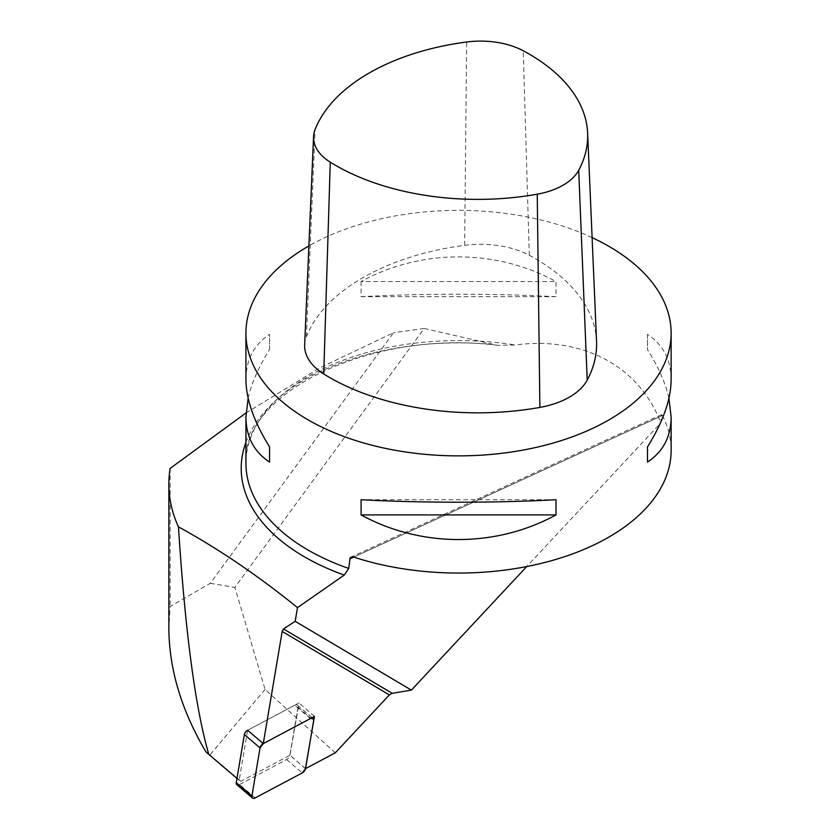 <?xml version="1.0" encoding="UTF-8"?>
<svg xmlns="http://www.w3.org/2000/svg" width="840" height="840" viewBox="0 0 840 840"><rect width="100%" height="100%" fill="white"/><g stroke="black" fill="none" stroke-linecap="round" stroke-linejoin="round"><path stroke-width="0.63" stroke-dasharray="4.2 3.15" d="M353.703 557.088L662.403 415.464L661.521 414.666L660.786 422.982L526.732 566.559M335.276 752.829L265.062 689.462L234.875 587.391L424.221 328.482L497.616 345.356L515.088 344.988C582.95 336.031 639.461 366.282 660.786 422.982M265.062 689.462L209.937 754.94L205.81 751.706M305.424 768.684L289.989 755.223L299.008 702.965L247.601 730.264L239.169 780.266L240.902 781.284L289.989 755.223M240.902 781.284L209.937 754.94M246.036 412.913L319.798 367.878L393.561 332.714L210.294 583.307L170.153 606.48L168.861 628.32M424.221 328.482L393.561 332.714M170.153 468.405L170.153 606.48M592.116 237.626A212.604 122.745 0 0 0 308.889 245.931M662.403 415.464A212.604 122.745 180 0 1 671.139 450.303M361.074 281.536L361.074 296.719C421.124 293.401 495.947 293.401 555.996 296.719L555.996 281.536C495.947 248.692 421.124 248.692 361.074 281.536L555.996 281.536M671.139 379.481C670.992 359.709 663.106 344.673 647.493 334.362L647.493 349.545C658.319 366.828 665.458 383.05 668.924 398.223M248.147 398.223C251.612 383.05 258.752 366.828 269.577 349.545L269.577 334.362C253.964 344.673 246.078 359.709 245.931 379.481M236.975 778.397L239.169 780.266M596.547 341.25A209.947 121.212 0 0 0 529.294 255.297A71.757 41.423 0 0 0 464.656 245.301A209.947 121.212 0 0 0 306.421 336.651A71.757 41.423 0 0 0 304.657 344.81M647.493 334.362L647.493 349.545M361.074 296.719L555.996 296.719M269.577 349.545L269.577 334.362M555.996 499.716L361.074 499.716M314.444 716.425L299.008 702.965M210.294 583.307L234.875 587.391M247.601 730.264A4.221 2.457 -49.6 0 1 247.632 730.244L294.714 705.243A4.221 2.457 -49.6 0 1 297.455 705.159A4.221 2.457 -49.6 0 1 297.98 707.175L289.873 755.255A4.221 2.457 -49.6 0 1 286.619 759.57L239.526 784.571A4.221 2.457 -49.6 0 1 236.786 784.665M661.07 416.105L353.735 557.099M245.931 442.323A217.34 125.475 180 0 1 492.66 344.431M497.616 345.334C370.965 328.965 240.492 393.582 245.931 463.323A212.604 122.745 180 0 1 515.088 344.988M306.421 336.651L315.105 129.476M464.656 245.301L466.631 42M529.294 255.297L523.246 50.757M297.98 707.175L313.656 720.521M305.55 768.59L289.873 755.255M247.632 730.244L263.298 743.578M310.391 718.578L294.714 705.243M286.619 759.57L302.284 772.905M255.203 797.916L239.526 784.571M661.51 414.666L351.046 557.099M297.455 705.159L312.133 717.654"/><path stroke-width="1.26" d="M526.732 566.559L411.38 690.113L295.187 621.317L297.496 607.625L344.253 575.075L348.726 568.428L350.091 557.949L351.75 556.889L353.703 557.088A212.604 122.745 180 0 0 671.139 450.303L671.139 416.966C670.992 436.737 663.106 451.773 647.493 462.084L647.493 446.891C663.106 421.858 670.992 399.389 671.139 379.481L671.139 333.123A212.604 122.745 0 0 0 608.874 246.33A212.604 122.745 0 0 0 592.116 237.626M389.372 694.9L282.188 631.449L263.277 743.6L314.444 716.425L305.424 768.684L335.276 752.829L389.372 694.9L392.207 693.315L411.38 690.113M295.187 621.317L283.49 628.95L392.207 693.315M282.188 631.449L283.49 628.95M297.496 607.625C258.163 575.736 218.484 548.814 178.447 526.848A289.674 167.244 180 0 1 168.861 484.176A289.674 167.244 180 0 1 170.153 468.405L246.036 412.913M178.447 526.848C185.252 632.142 195.374 707.994 208.792 754.415L236.975 778.397M168.861 484.176L168.861 628.32C169.124 669.186 181.44 710.315 205.81 751.706L208.792 754.415M308.889 245.931A212.604 122.745 0 0 0 245.931 333.123A212.604 122.745 0 0 0 348.726 438.228A212.604 122.745 0 0 0 563.073 440.013A212.604 122.745 0 0 0 671.139 333.123M555.996 499.716L555.996 514.909C495.947 547.743 421.124 547.743 361.074 514.909L361.074 499.716C421.124 503.034 495.947 503.034 555.996 499.716M668.924 398.223L671.139 416.966M245.931 333.123L245.931 379.481C246.078 399.389 253.964 421.858 269.577 446.891L269.577 462.084C253.964 451.773 246.078 436.737 245.931 416.966L248.147 398.223M236.261 782.639L251.927 795.974A4.221 2.457 130.4 0 0 252.462 798L236.786 784.665A4.221 2.457 -49.6 0 1 236.261 782.639L244.367 734.559A4.221 2.457 -49.6 0 1 247.601 730.264L263.277 743.6M315.105 129.476A62.843 36.288 0 0 0 313.562 136.626A62.843 36.288 0 0 0 330.278 162.172A201.043 116.067 0 0 0 537.254 194.187A62.843 36.288 0 0 0 578.707 170.258A201.043 116.067 0 0 0 587.633 133.067A201.043 116.067 0 0 0 523.246 50.757A62.843 36.288 0 0 0 466.631 42A201.043 116.067 0 0 0 315.105 129.476M313.562 136.626L304.657 344.81A71.757 41.423 0 0 0 323.736 373.979A209.947 121.212 0 0 0 539.889 407.411A71.757 41.423 0 0 0 587.212 380.09A209.947 121.212 0 0 0 596.547 341.25L587.633 133.067M647.493 446.891L647.493 462.084M269.577 462.084L269.577 446.891M555.996 514.909L361.074 514.909M312.133 717.654L313.12 718.494A4.221 2.457 130.4 0 1 313.656 720.521L305.55 768.59A4.221 2.457 130.4 0 1 302.284 772.905L255.203 797.916L302.284 772.905L305.55 768.59L313.656 720.521C313.74 718.316 312.648 717.675 310.391 718.578L263.298 743.578L260.043 747.894L251.927 795.974C251.853 798.178 252.934 798.819 255.203 797.916A4.221 2.457 130.4 0 1 252.462 798M251.927 795.974L260.043 747.894A4.221 2.457 130.4 0 1 263.298 743.578L310.391 718.578A4.221 2.457 130.4 0 1 313.12 718.494M353.735 557.099L349.776 558.915M344.253 575.075A217.34 125.475 180 0 1 245.931 442.323M348.726 568.428A212.604 122.745 180 0 1 245.931 463.323L245.931 416.966M587.212 380.09L578.707 170.258M539.889 407.411L537.254 194.187M323.736 373.979L330.278 162.172M260.043 747.894L244.367 734.559"/></g></svg>
